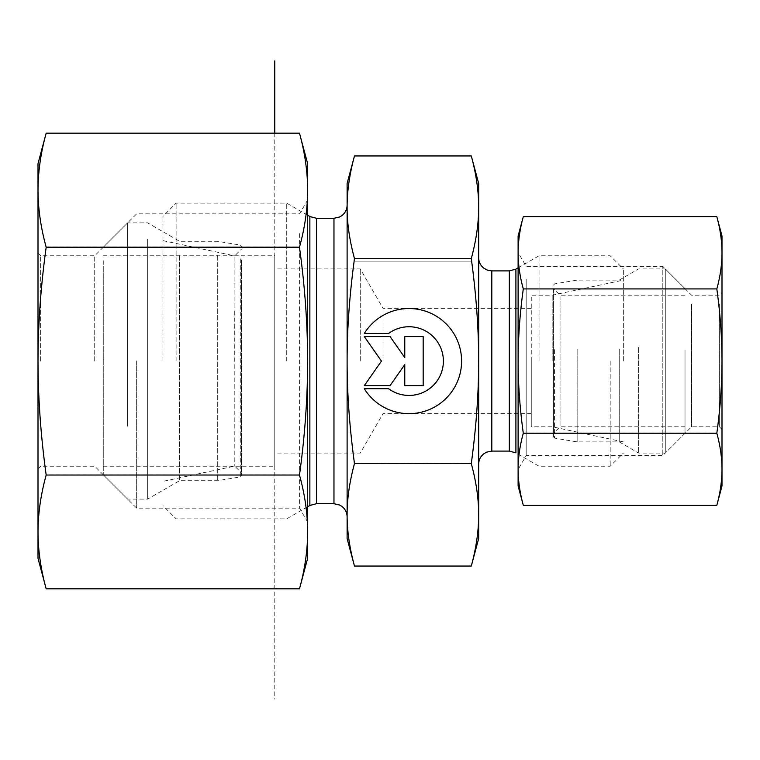 <?xml version="1.0" encoding="UTF-8"?>
<svg xmlns="http://www.w3.org/2000/svg" width="760" height="760" viewBox="0 0 760 760"><rect width="100%" height="100%" fill="white"/><g stroke="black" fill="none" stroke-linecap="round" stroke-linejoin="round"><path stroke-width="0.57" stroke-dasharray="3.8 2.85" d="M364.297 388.493L364.297 388.493A52.563 52.563 180 0 0 461.595 360.895A52.563 52.563 180 0 0 364.297 333.288L364.297 333.288A52.563 52.563 0 0 1 461.595 360.895A52.563 52.563 0 0 1 364.297 388.493L388.588 388.493L364.297 388.493M388.588 388.493L388.588 388.493A34.352 34.352 180 0 0 443.384 360.895A34.352 34.352 180 0 0 388.588 333.288A34.352 34.352 -0 0 1 443.384 360.895A34.352 34.352 -0 0 1 388.588 388.493M388.588 333.288L364.297 333.288L388.588 333.288M423.177 385.434L404.776 385.434L423.177 385.434L423.177 336.357L404.776 336.357L404.776 357.38L390.051 336.357L364.297 336.357L381.472 360.895L364.297 385.434L390.051 385.434L404.776 364.401L404.776 385.434L404.776 364.41L390.051 385.434L364.297 385.434L381.472 360.895L364.297 336.357L390.051 336.357L404.776 357.38L404.776 336.357L423.177 336.357L423.177 385.434M364.297 333.498L364.297 333.498A52.563 52.563 180 0 1 461.595 361.095A52.563 52.563 180 0 0 461.595 361.095L461.595 361.095M364.297 388.702L388.588 388.702A34.352 34.352 0 0 0 443.384 361.095L443.384 361.095M423.177 336.566L404.776 336.566M404.776 357.589L390.051 336.566L364.297 336.566M381.472 361.095L364.297 385.633M404.776 364.61L404.776 385.633M354.474 566.048C349.514 547.684 347.063 530.584 347.111 514.729C347.063 498.883 349.514 481.773 354.474 463.419C349.524 426.769 347.063 392.635 347.111 361L347.111 538.574M354.474 258.372C349.514 240.046 347.063 222.975 347.111 207.157L347.111 360.895C347.063 329.222 349.514 295.051 354.474 258.372L471.295 258.372C476.254 295.051 478.705 329.222 478.658 360.895C478.705 392.559 476.254 426.74 471.295 463.419C476.254 481.773 478.705 498.883 478.658 514.729C478.705 530.584 476.254 547.684 471.295 566.048M347.111 183.416L347.111 207.157C347.063 191.339 349.514 174.268 354.474 155.952M354.474 463.419L471.295 463.419M347.111 207.261L347.111 360.895M347.111 361L347.111 514.833M347.111 516.866L347.111 205.124M234.127 361L234.127 255.769L234.127 361M162.963 361L162.963 216.305L162.963 361M383.049 361L383.049 308.38L383.049 361M360.269 361L360.269 268.916L360.269 361M274.769 361L274.769 466.231L274.769 361M286.719 361L286.719 203.148L286.719 361M176.111 361L176.111 203.148L176.111 361M478.658 538.574L478.658 183.416M471.295 155.952C476.254 174.268 478.705 191.339 478.658 207.157C478.705 222.975 476.254 240.046 471.295 258.372M478.658 361L478.658 257.735L478.658 361M552.178 361L552.178 295.231L552.178 361M623.342 361L623.342 268.916L623.342 361M531.269 361L531.269 426.769L531.269 361M539.058 361L539.058 255.769L539.058 361M610.194 361L610.194 466.231L610.194 361M719.369 304.019L719.369 426.769L719.369 304.019M722 301.739L722 429.4L722 301.739M691.591 304.019L691.591 426.769L691.591 304.019M722 485.963L722 236.037M526.177 279.138L526.177 455.544L526.177 279.138M518.111 361.066L518.111 469.252M722 429.4L719.369 426.769L691.591 426.769L662.806 455.544L526.177 455.544L518.111 469.519L518.111 252.481L526.177 266.447L662.806 266.447L662.806 455.544L662.806 266.447L691.591 295.231L719.369 295.231L722 292.6M518.111 252.814L518.111 267.045M716.822 216.704C720.223 228.978 721.952 240.996 722 252.738C721.952 264.49 720.223 276.498 716.822 288.781C720.223 313.358 721.952 337.411 722 360.924C721.952 384.446 720.223 408.49 716.822 433.067C720.223 445.369 721.952 457.406 722 469.176C721.952 480.947 720.223 492.983 716.822 505.286M518.111 236.037L518.111 252.738C518.168 240.996 519.897 228.978 523.298 216.704M523.298 505.286C519.897 492.983 518.168 480.947 518.111 469.176L518.111 485.963M518.111 469.176C518.168 457.406 519.897 445.369 523.298 433.067C519.897 408.49 518.168 384.446 518.111 360.924L518.111 469.176M518.111 360.924C518.168 337.411 519.897 313.358 523.298 288.781C519.897 276.498 518.168 264.49 518.111 252.738L518.111 360.924M523.298 433.067L716.822 433.067M523.298 288.781L716.822 288.781M560.053 295.944L560.053 426.769L560.053 295.944M553.47 289.437L553.47 433.342L553.47 289.437M553.47 349.828L553.47 436.82L553.47 349.828M685.007 351.31L685.007 426.769L685.007 351.31M577.153 349.087L577.153 441.892L577.153 349.087M665.285 452.067L665.285 268.916L665.285 452.067M685.007 350.341L685.007 433.342L685.007 350.341M638.609 347.434L638.609 453.074L638.609 347.434M619.239 349.087L619.239 441.892L619.239 349.087M40.632 361.057L40.632 255.769L40.632 361.057M38 361.057L38 253.137L38 361.057M94.715 361.057L94.715 255.769L94.715 361.057M38 163.685L38 558.306M299.592 233.586L299.592 508.164L299.592 233.586M307.658 221.493L307.658 522.13L307.658 221.493M136.657 360.915L136.657 508.164L136.657 360.915M46.179 588.829C40.812 569.401 38.086 550.401 38 531.81C38.086 513.228 40.812 494.219 46.179 474.8C40.812 435.983 38.086 398.012 38 360.886C38.086 323.75 40.812 285.779 46.179 246.962C40.812 227.582 38.086 208.611 38 190.066C38.086 171.523 40.812 152.551 46.179 133.161M299.478 133.161C304.845 152.551 307.572 171.523 307.658 190.066L307.658 163.685M299.478 246.962C304.845 285.779 307.572 323.75 307.658 360.886L307.658 190.066C307.572 208.611 304.845 227.582 299.478 246.962L46.179 246.962M307.658 360.886C307.572 398.012 304.845 435.983 299.478 474.8C304.845 494.219 307.572 513.228 307.658 531.81L307.658 360.886M307.658 558.306L307.658 531.81C307.572 550.401 304.845 569.401 299.478 588.829M299.478 474.8L46.179 474.8M234.802 311.305L234.802 466.231L234.802 311.305M241.385 308.199L241.385 472.805L241.385 308.199M241.385 259.958L241.385 475.617L241.385 259.958M103.265 268.242L103.265 466.231L103.265 268.242M217.702 255.483L217.702 480.7L217.702 255.483M127.604 426.217L127.604 222.88L127.604 426.217M103.265 260.699L103.265 474.781L103.265 260.699M147.668 239.248L147.668 499.111L147.668 239.248M179.559 255.483L179.559 480.7L179.559 255.483M38 361.114L38 531.924M162.963 240.635L234.127 255.769L274.769 255.769L274.769 466.231L234.127 466.231L162.963 481.355M274.769 133.161L274.769 699.124M623.342 441.892L552.178 426.769L531.269 426.769L531.269 295.231L552.178 295.231L623.342 280.098M38 360.886L38 531.81M722 469.176L722 360.924M354.474 261.165L471.295 261.165L354.474 261.165M333.963 503.719L333.963 218.281M316.435 218.281L316.435 503.719M309.861 505.476L309.861 216.514M515.907 269.135L515.907 452.865L539.058 466.231L610.194 466.231L623.342 453.074M509.333 451.098L509.333 270.892M491.806 270.892L491.806 451.098M554.572 349.638L554.572 438.111L554.572 349.638M240.284 258.818L240.284 476.919L240.284 258.818M531.269 308.38L383.049 308.38L360.269 268.916L274.769 268.916M531.269 413.611L383.049 413.611L360.269 453.074L274.769 453.074M307.658 215.241L286.719 203.148L176.111 203.148L162.963 216.305M307.658 506.758L286.719 518.842L176.111 518.842L162.963 505.685M518.111 267.852L539.058 255.769L610.194 255.769L623.342 268.916M685.007 295.231L560.053 295.231L553.47 288.648M685.007 426.769L560.053 426.769L553.47 433.342M685.007 288.648L665.285 268.916L638.609 268.916L619.239 280.098L577.153 280.098L554.572 283.879L553.47 285.18M685.007 433.342L665.285 453.074L638.609 453.074L619.239 441.892L577.153 441.892L554.572 438.111L553.47 436.82M307.658 199.861L299.592 213.826L136.657 213.826L94.715 255.769L40.632 255.769L38 253.137M307.658 522.13L299.592 508.164L136.657 508.164L94.715 466.231L40.632 466.231L38 468.863M103.265 466.231L234.802 466.231L241.385 472.805M103.265 255.769L234.802 255.769L241.385 249.185M103.265 247.219L127.604 222.88L147.668 222.88L179.559 241.3L217.702 241.3L240.284 245.072L241.385 246.373M103.265 474.781L127.604 499.111L147.668 499.111L179.559 480.7L217.702 480.7L240.284 476.919L241.385 475.617"/><path stroke-width="1.14" d="M364.297 333.498L388.588 333.498L364.297 333.498A52.563 52.563 0 0 1 461.595 361.104A52.563 52.563 0 0 1 364.297 388.702A52.563 52.563 180 0 0 461.595 361.104M388.588 333.498L388.588 333.498A34.352 34.352 0 0 1 443.384 361.095L443.384 361.095A34.352 34.352 180 0 0 388.588 333.498M364.297 388.702L388.588 388.702A34.352 34.352 180 0 0 443.384 361.104M404.776 336.566L423.177 336.566L423.177 385.633L404.776 385.633L404.776 364.61L390.051 385.633L364.297 385.633L381.472 361.104L364.297 336.566L390.051 336.566L404.776 357.589L404.776 336.566L404.776 357.589M364.297 336.566L381.472 361.095M364.297 385.633L390.051 385.633L404.776 364.61M404.776 385.633L423.177 385.633L423.177 336.566M354.474 566.048L347.111 538.574L347.111 514.833C347.063 530.651 349.514 547.722 354.474 566.048L471.295 566.048L478.658 538.574L478.658 514.833C478.705 499.016 476.254 481.945 471.295 463.628C476.254 426.94 478.705 392.768 478.658 361.104L478.658 361C478.705 329.365 476.244 295.222 471.295 258.58C476.254 240.217 478.705 223.117 478.658 207.261L478.658 361M354.474 155.952C349.514 174.306 347.063 191.416 347.111 207.261L347.111 183.416L354.474 155.952L471.295 155.952L478.658 183.416L478.658 207.261C478.705 191.416 476.254 174.306 471.295 155.952M347.111 361.104C347.063 392.768 349.514 426.94 354.474 463.628C349.514 481.945 347.063 499.016 347.111 514.833L347.111 207.261C347.063 223.117 349.514 240.217 354.474 258.58C349.514 295.26 347.063 329.431 347.111 361.104M354.474 463.628L471.295 463.628M354.474 258.58L471.295 258.58M471.295 566.048C476.254 547.722 478.705 530.651 478.658 514.833L478.658 361.104M347.111 514.833L347.111 516.866C347.026 512.658 345.353 509.219 342.104 506.54L339.748 505.058L333.963 503.719L316.435 503.719L316.435 218.281L333.963 218.281L333.963 503.719M333.963 218.281L339.748 216.932L342.19 215.393C345.382 212.714 347.026 209.294 347.111 205.124L347.111 207.261M722 236.037L722 485.963L716.822 505.286C720.223 493.012 721.952 481.004 722 469.252C721.952 457.51 720.223 445.493 716.822 433.219C720.223 408.633 721.952 384.588 722 361.066C721.952 337.554 720.223 313.5 716.822 288.923C720.223 276.621 721.952 264.584 722 252.814C721.952 241.043 720.223 229.007 716.822 216.704L722 236.037M518.111 267.045L518.111 361.066L518.111 236.037L523.298 216.704C519.897 229.007 518.168 241.043 518.111 252.814C518.168 264.584 519.897 276.621 523.298 288.923C519.897 313.5 518.168 337.554 518.111 361.066C518.168 384.588 519.897 408.633 523.298 433.219C519.897 445.493 518.168 457.51 518.111 469.252L518.111 469.519M518.111 469.252C518.168 481.004 519.897 493.012 523.298 505.286L518.111 485.963L518.111 361.066M523.298 216.704L716.822 216.704M523.298 288.923L716.822 288.923M523.298 505.286L716.822 505.286M523.298 433.219L716.822 433.219M38 558.306L38 163.685L46.179 133.161C40.812 152.589 38.086 171.599 38 190.18C38.086 208.762 40.812 227.772 46.179 247.199C40.812 286.007 38.086 323.978 38 361.114C38.086 398.24 40.812 436.212 46.179 475.028C40.812 494.418 38.086 513.38 38 531.924C38.086 550.477 40.812 569.439 46.179 588.829L38 558.306M299.478 247.199C304.845 227.772 307.572 208.762 307.658 190.18L307.658 361.114C307.572 323.978 304.845 286.007 299.478 247.199L46.179 247.199M299.478 133.161L307.658 163.685L307.658 190.18C307.572 171.599 304.845 152.589 299.478 133.161L46.179 133.161M307.658 531.924L307.658 558.306L299.478 588.829C304.845 569.439 307.572 550.477 307.658 531.924C307.572 513.38 304.845 494.418 299.478 475.028C304.845 436.212 307.572 398.24 307.658 361.114L307.658 531.924M299.478 588.829L46.179 588.829M299.478 475.028L46.179 475.028M274.769 60.876L274.769 133.161M316.435 218.281L309.861 216.514L309.861 505.476L316.435 503.719M515.907 361L515.907 269.135L509.333 270.892L509.333 451.098L515.907 452.865L515.907 361M509.333 451.098L491.806 451.098L491.806 270.892L509.333 270.892M309.861 216.514L307.658 215.241M309.861 505.476L307.658 506.758M515.907 269.135L518.111 267.852M491.806 270.892L487.445 270.151L483.664 268.071C480.415 265.392 478.743 261.944 478.658 257.735M491.806 451.098L486.675 452.143L484.072 453.615C480.567 456.294 478.762 459.838 478.658 464.255"/></g></svg>
